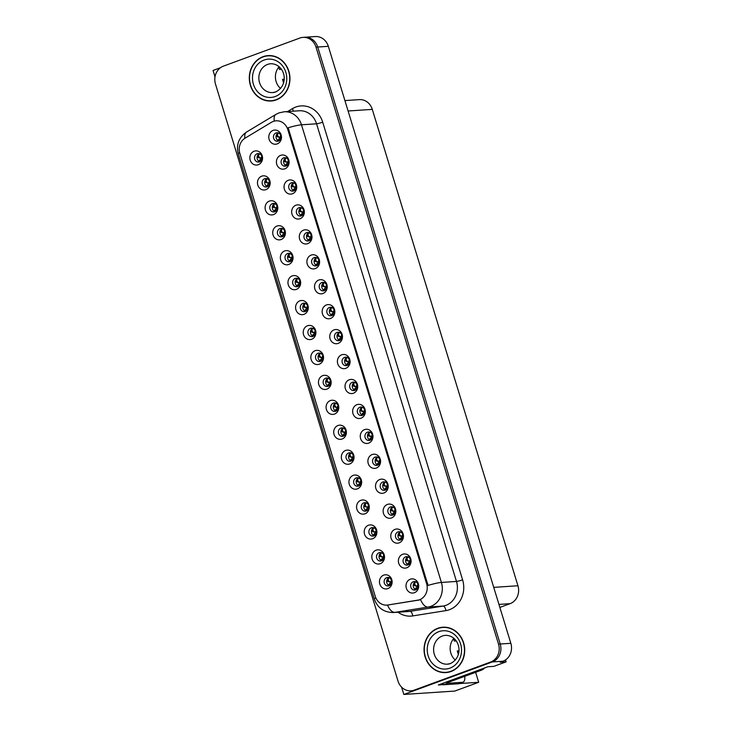 <?xml version="1.0" encoding="UTF-8"?>
<svg xmlns="http://www.w3.org/2000/svg" width="731" height="731" viewBox="0 0 731 731"><rect width="100%" height="100%" fill="white"/><g stroke="black" fill="none" stroke-linecap="round" stroke-linejoin="round"><path stroke-width="1.1" d="M356.189 477.928A4.267 3.81 -93.8 0 0 353.694 482.78A4.267 3.81 -93.8 0 0 357.706 486.234A4.267 3.81 -93.8 0 0 358.665 486.033A4.267 3.81 -93.8 0 0 361.16 481.19A4.267 3.81 -93.8 0 0 357.139 477.727A4.267 3.81 -93.8 0 0 356.189 477.928M358.967 485.905A4.267 3.81 86.2 0 1 356.171 482.067A4.267 3.81 86.2 0 1 358.428 477.891M353.237 475.369A7.109 6.351 -93.8 0 0 349.29 484.333A7.109 6.351 -93.8 0 0 357.368 488.875A7.109 6.351 -93.8 0 0 361.306 479.92A7.109 6.351 -93.8 0 0 353.237 475.369M257.084 153.784A4.267 3.81 -93.8 0 0 254.589 158.627A4.267 3.81 -93.8 0 0 258.61 162.09A4.267 3.81 -93.8 0 0 259.56 161.88A4.267 3.81 -93.8 0 0 262.054 157.037A4.267 3.81 -93.8 0 0 258.043 153.574A4.267 3.81 -93.8 0 0 257.084 153.784M259.861 161.752A4.267 3.81 86.2 0 1 257.074 157.914A4.267 3.81 86.2 0 1 259.331 153.738M254.132 151.226A7.109 6.351 -93.8 0 0 250.194 160.18A7.109 6.351 -93.8 0 0 258.262 164.722A7.109 6.351 -93.8 0 0 262.21 155.767A7.109 6.351 -93.8 0 0 254.132 151.226M291.267 182.823A4.267 3.81 -93.8 0 0 288.772 187.675A4.267 3.81 -93.8 0 0 292.784 191.129A4.267 3.81 -93.8 0 0 293.743 190.928A4.267 3.81 -93.8 0 0 296.238 186.085A4.267 3.81 -93.8 0 0 292.217 182.622A4.267 3.81 -93.8 0 0 291.267 182.823M294.045 190.8A4.267 3.81 86.2 0 1 291.249 186.962A4.267 3.81 86.2 0 1 293.515 182.787M288.316 180.265A7.109 6.351 -93.8 0 0 284.377 189.228A7.109 6.351 -93.8 0 0 292.446 193.77A7.109 6.351 -93.8 0 0 296.384 184.815A7.109 6.351 -93.8 0 0 288.316 180.265M348.559 453.001A4.267 3.81 -93.8 0 0 346.065 457.844A4.267 3.81 -93.8 0 0 350.085 461.298A4.267 3.81 -93.8 0 0 351.035 461.097A4.267 3.81 -93.8 0 0 353.53 456.254A4.267 3.81 -93.8 0 0 349.519 452.791A4.267 3.81 -93.8 0 0 348.559 453.001M351.346 460.969A4.267 3.81 86.2 0 1 348.55 457.131A4.267 3.81 86.2 0 1 350.807 452.955M345.617 450.442A7.109 6.351 -93.8 0 0 341.669 459.397A7.109 6.351 -93.8 0 0 349.738 463.938A7.109 6.351 -93.8 0 0 353.685 454.984A7.109 6.351 -93.8 0 0 345.617 450.442M314.138 257.632A4.267 3.81 -93.8 0 0 311.644 262.475A4.267 3.81 -93.8 0 0 315.655 265.938A4.267 3.81 -93.8 0 0 316.614 265.728A4.267 3.81 -93.8 0 0 319.109 260.885A4.267 3.81 -93.8 0 0 315.088 257.422A4.267 3.81 -93.8 0 0 314.138 257.632M316.916 265.6A4.267 3.81 86.2 0 1 314.12 261.762A4.267 3.81 86.2 0 1 316.377 257.586M311.187 255.073A7.109 6.351 -93.8 0 0 307.239 264.028A7.109 6.351 -93.8 0 0 315.317 268.569A7.109 6.351 -93.8 0 0 319.255 259.615A7.109 6.351 -93.8 0 0 311.187 255.073M302.826 303.392A4.267 3.81 -93.8 0 0 300.331 308.235A4.267 3.81 -93.8 0 0 304.343 311.698A4.267 3.81 -93.8 0 0 305.302 311.488A4.267 3.81 -93.8 0 0 307.797 306.645A4.267 3.81 -93.8 0 0 303.776 303.182A4.267 3.81 -93.8 0 0 302.826 303.392M305.604 311.36A4.267 3.81 86.2 0 1 302.808 307.523A4.267 3.81 86.2 0 1 305.065 303.347M299.874 300.834A7.109 6.351 -93.8 0 0 295.927 309.789A7.109 6.351 -93.8 0 0 304.005 314.33A7.109 6.351 -93.8 0 0 307.943 305.375A7.109 6.351 -93.8 0 0 299.874 300.834M359.871 407.24A4.267 3.81 -93.8 0 0 357.377 412.083A4.267 3.81 -93.8 0 0 361.397 415.546A4.267 3.81 -93.8 0 0 362.348 415.336A4.267 3.81 -93.8 0 0 364.842 410.493A4.267 3.81 -93.8 0 0 360.831 407.03A4.267 3.81 -93.8 0 0 359.871 407.24M362.658 415.208A4.267 3.81 86.2 0 1 359.862 411.37A4.267 3.81 86.2 0 1 362.119 407.194M356.929 404.682A7.109 6.351 -93.8 0 0 352.982 413.636A7.109 6.351 -93.8 0 0 361.05 418.178A7.109 6.351 -93.8 0 0 364.997 409.223A7.109 6.351 -93.8 0 0 356.929 404.682M279.955 228.584A4.267 3.81 -93.8 0 0 277.46 233.436A4.267 3.81 -93.8 0 0 281.472 236.89A4.267 3.81 -93.8 0 0 282.431 236.689A4.267 3.81 -93.8 0 0 284.926 231.837A4.267 3.81 -93.8 0 0 280.905 228.383A4.267 3.81 -93.8 0 0 279.955 228.584M282.733 236.561A4.267 3.81 86.2 0 1 279.936 232.723A4.267 3.81 86.2 0 1 282.203 228.547M277.003 226.025A7.109 6.351 -93.8 0 0 273.065 234.989A7.109 6.351 -93.8 0 0 281.133 239.53A7.109 6.351 -93.8 0 0 285.072 230.567A7.109 6.351 -93.8 0 0 277.003 226.025M337.009 332.431A4.267 3.81 -93.8 0 0 334.515 337.283A4.267 3.81 -93.8 0 0 338.526 340.737A4.267 3.81 -93.8 0 0 339.486 340.536A4.267 3.81 -93.8 0 0 341.98 335.684A4.267 3.81 -93.8 0 0 337.96 332.23A4.267 3.81 -93.8 0 0 337.009 332.431M339.787 340.408A4.267 3.81 86.2 0 1 336.991 336.571A4.267 3.81 86.2 0 1 339.248 332.395M334.058 329.873A7.109 6.351 -93.8 0 0 330.11 338.837A7.109 6.351 -93.8 0 0 338.188 343.378A7.109 6.351 -93.8 0 0 342.126 334.414A7.109 6.351 -93.8 0 0 334.058 329.873M295.196 278.456A4.267 3.81 -93.8 0 0 292.702 283.299A4.267 3.81 -93.8 0 0 296.722 286.762A4.267 3.81 -93.8 0 0 297.672 286.552A4.267 3.81 -93.8 0 0 300.176 281.709A4.267 3.81 -93.8 0 0 296.156 278.255A4.267 3.81 -93.8 0 0 295.196 278.456M297.983 286.433A4.267 3.81 86.2 0 1 295.187 282.586A4.267 3.81 86.2 0 1 297.444 278.41M292.254 275.898A7.109 6.351 -93.8 0 0 288.306 284.852A7.109 6.351 -93.8 0 0 296.375 289.394A7.109 6.351 -93.8 0 0 300.322 280.439A7.109 6.351 -93.8 0 0 292.254 275.898M352.251 382.304A4.267 3.81 -93.8 0 0 349.756 387.147A4.267 3.81 -93.8 0 0 353.777 390.61A4.267 3.81 -93.8 0 0 354.727 390.4A4.267 3.81 -93.8 0 0 357.221 385.557A4.267 3.81 -93.8 0 0 353.21 382.103A4.267 3.81 -93.8 0 0 352.251 382.304M355.028 390.281A4.267 3.81 86.2 0 1 352.241 386.434A4.267 3.81 86.2 0 1 354.498 382.258M349.299 379.745A7.109 6.351 -93.8 0 0 345.361 388.7A7.109 6.351 -93.8 0 0 353.429 393.241A7.109 6.351 -93.8 0 0 357.377 384.287A7.109 6.351 -93.8 0 0 349.299 379.745M272.334 203.647A4.267 3.81 -93.8 0 0 269.84 208.499A4.267 3.81 -93.8 0 0 273.851 211.953A4.267 3.81 -93.8 0 0 274.81 211.752A4.267 3.81 -93.8 0 0 277.305 206.91A4.267 3.81 -93.8 0 0 273.284 203.446A4.267 3.81 -93.8 0 0 272.334 203.647M275.112 211.624A4.267 3.81 86.2 0 1 272.316 207.787A4.267 3.81 86.2 0 1 274.573 203.611M269.383 201.089A7.109 6.351 -93.8 0 0 265.435 210.053A7.109 6.351 -93.8 0 0 273.513 214.594A7.109 6.351 -93.8 0 0 277.451 205.639A7.109 6.351 -93.8 0 0 269.383 201.089M329.379 307.495A4.267 3.81 -93.8 0 0 326.885 312.347A4.267 3.81 -93.8 0 0 330.905 315.801A4.267 3.81 -93.8 0 0 331.856 315.6A4.267 3.81 -93.8 0 0 334.35 310.757A4.267 3.81 -93.8 0 0 330.339 307.294A4.267 3.81 -93.8 0 0 329.379 307.495M332.157 315.472A4.267 3.81 86.2 0 1 329.37 311.634A4.267 3.81 86.2 0 1 331.627 307.459M326.428 304.937A7.109 6.351 -93.8 0 0 322.49 313.901A7.109 6.351 -93.8 0 0 330.558 318.442A7.109 6.351 -93.8 0 0 334.506 309.487A7.109 6.351 -93.8 0 0 326.428 304.937M379.06 552.737A4.267 3.81 -93.8 0 0 376.566 557.579A4.267 3.81 -93.8 0 0 380.577 561.043A4.267 3.81 -93.8 0 0 381.536 560.841A4.267 3.81 -93.8 0 0 384.031 555.989A4.267 3.81 -93.8 0 0 380.01 552.535A4.267 3.81 -93.8 0 0 379.06 552.737M381.838 560.714A4.267 3.81 86.2 0 1 379.042 556.867A4.267 3.81 86.2 0 1 381.299 552.691M376.109 550.178A7.109 6.351 -93.8 0 0 372.161 559.133A7.109 6.351 -93.8 0 0 380.239 563.683A7.109 6.351 -93.8 0 0 384.177 554.719A7.109 6.351 -93.8 0 0 376.109 550.178M340.938 428.064A4.267 3.81 -93.8 0 0 338.444 432.907A4.267 3.81 -93.8 0 0 342.464 436.37A4.267 3.81 -93.8 0 0 343.415 436.16A4.267 3.81 -93.8 0 0 345.909 431.317A4.267 3.81 -93.8 0 0 341.898 427.863A4.267 3.81 -93.8 0 0 340.938 428.064M343.716 436.032A4.267 3.81 86.2 0 1 340.929 432.195A4.267 3.81 86.2 0 1 343.186 428.019M337.987 425.506A7.109 6.351 -93.8 0 0 334.049 434.461A7.109 6.351 -93.8 0 0 342.117 439.002A7.109 6.351 -93.8 0 0 346.065 430.047A7.109 6.351 -93.8 0 0 337.987 425.506M405.614 556.848A4.267 3.81 -93.8 0 0 403.119 561.691A4.267 3.81 -93.8 0 0 407.14 565.145A4.267 3.81 -93.8 0 0 408.09 564.944A4.267 3.81 -93.8 0 0 410.584 560.101A4.267 3.81 -93.8 0 0 406.573 556.638A4.267 3.81 -93.8 0 0 405.614 556.848M408.391 564.816A4.267 3.81 86.2 0 1 405.604 560.979A4.267 3.81 86.2 0 1 407.861 556.803M402.662 554.29A7.109 6.351 -93.8 0 0 398.724 563.245A7.109 6.351 -93.8 0 0 406.792 567.786A7.109 6.351 -93.8 0 0 410.74 558.831A7.109 6.351 -93.8 0 0 402.662 554.29M318.067 353.256A4.267 3.81 -93.8 0 0 315.573 358.108A4.267 3.81 -93.8 0 0 319.593 361.562A4.267 3.81 -93.8 0 0 320.543 361.361A4.267 3.81 -93.8 0 0 323.038 356.518A4.267 3.81 -93.8 0 0 319.027 353.055A4.267 3.81 -93.8 0 0 318.067 353.256M320.845 361.233A4.267 3.81 86.2 0 1 318.058 357.395A4.267 3.81 86.2 0 1 320.315 353.219M315.116 350.697A7.109 6.351 -93.8 0 0 311.178 359.661A7.109 6.351 -93.8 0 0 319.246 364.202A7.109 6.351 -93.8 0 0 323.193 355.248A7.109 6.351 -93.8 0 0 315.116 350.697M390.372 506.976A4.267 3.81 -93.8 0 0 387.878 511.819A4.267 3.81 -93.8 0 0 391.889 515.282A4.267 3.81 -93.8 0 0 392.849 515.081A4.267 3.81 -93.8 0 0 395.343 510.229A4.267 3.81 -93.8 0 0 391.323 506.775A4.267 3.81 -93.8 0 0 390.372 506.976M393.15 514.953A4.267 3.81 86.2 0 1 390.354 511.106A4.267 3.81 86.2 0 1 392.611 506.93M387.421 504.417A7.109 6.351 -93.8 0 0 383.473 513.372A7.109 6.351 -93.8 0 0 391.551 517.923A7.109 6.351 -93.8 0 0 395.489 508.959A7.109 6.351 -93.8 0 0 387.421 504.417M367.501 432.167A4.267 3.81 -93.8 0 0 365.007 437.019A4.267 3.81 -93.8 0 0 369.018 440.473A4.267 3.81 -93.8 0 0 369.977 440.272A4.267 3.81 -93.8 0 0 372.472 435.429A4.267 3.81 -93.8 0 0 368.451 431.966A4.267 3.81 -93.8 0 0 367.501 432.167M370.279 440.144A4.267 3.81 86.2 0 1 367.483 436.306A4.267 3.81 86.2 0 1 369.74 432.131M364.55 429.609A7.109 6.351 -93.8 0 0 360.602 438.573A7.109 6.351 -93.8 0 0 368.68 443.114A7.109 6.351 -93.8 0 0 372.618 434.159A7.109 6.351 -93.8 0 0 364.55 429.609M310.447 328.32A4.267 3.81 -93.8 0 0 307.952 333.172A4.267 3.81 -93.8 0 0 311.973 336.625A4.267 3.81 -93.8 0 0 312.923 336.424A4.267 3.81 -93.8 0 0 315.417 331.582A4.267 3.81 -93.8 0 0 311.406 328.118A4.267 3.81 -93.8 0 0 310.447 328.32M313.224 336.297A4.267 3.81 86.2 0 1 310.437 332.459A4.267 3.81 86.2 0 1 312.694 328.283M307.495 325.761A7.109 6.351 -93.8 0 0 303.557 334.725A7.109 6.351 -93.8 0 0 311.625 339.266A7.109 6.351 -93.8 0 0 315.573 330.311A7.109 6.351 -93.8 0 0 307.495 325.761M382.742 482.04A4.267 3.81 -93.8 0 0 380.248 486.883A4.267 3.81 -93.8 0 0 384.268 490.346A4.267 3.81 -93.8 0 0 385.219 490.145A4.267 3.81 -93.8 0 0 387.713 485.293A4.267 3.81 -93.8 0 0 383.702 481.839A4.267 3.81 -93.8 0 0 382.742 482.04M385.52 490.017A4.267 3.81 86.2 0 1 382.733 486.179A4.267 3.81 86.2 0 1 384.99 482.003M379.791 479.481A7.109 6.351 -93.8 0 0 375.853 488.436A7.109 6.351 -93.8 0 0 383.921 492.986A7.109 6.351 -93.8 0 0 387.869 484.023A7.109 6.351 -93.8 0 0 379.791 479.481M287.575 253.52A4.267 3.81 -93.8 0 0 285.081 258.363A4.267 3.81 -93.8 0 0 289.101 261.826A4.267 3.81 -93.8 0 0 290.052 261.625A4.267 3.81 -93.8 0 0 292.546 256.773A4.267 3.81 -93.8 0 0 288.535 253.319A4.267 3.81 -93.8 0 0 287.575 253.52M290.353 261.497A4.267 3.81 86.2 0 1 287.566 257.65A4.267 3.81 86.2 0 1 289.823 253.474M284.624 250.961A7.109 6.351 -93.8 0 0 280.686 259.916A7.109 6.351 -93.8 0 0 288.754 264.467A7.109 6.351 -93.8 0 0 292.702 255.503A7.109 6.351 -93.8 0 0 284.624 250.961M344.63 357.368A4.267 3.81 -93.8 0 0 342.135 362.21A4.267 3.81 -93.8 0 0 346.147 365.674A4.267 3.81 -93.8 0 0 347.106 365.473A4.267 3.81 -93.8 0 0 349.601 360.621A4.267 3.81 -93.8 0 0 345.58 357.167A4.267 3.81 -93.8 0 0 344.63 357.368M347.408 365.345A4.267 3.81 86.2 0 1 344.612 361.498A4.267 3.81 86.2 0 1 346.878 357.322M341.679 354.809A7.109 6.351 -93.8 0 0 337.74 363.764A7.109 6.351 -93.8 0 0 345.809 368.314A7.109 6.351 -93.8 0 0 349.747 359.35A7.109 6.351 -93.8 0 0 341.679 354.809M333.318 403.128A4.267 3.81 -93.8 0 0 330.823 407.971A4.267 3.81 -93.8 0 0 334.835 411.434A4.267 3.81 -93.8 0 0 335.794 411.233A4.267 3.81 -93.8 0 0 338.289 406.381A4.267 3.81 -93.8 0 0 334.268 402.927A4.267 3.81 -93.8 0 0 333.318 403.128M336.096 411.105A4.267 3.81 86.2 0 1 333.299 407.258A4.267 3.81 86.2 0 1 335.566 403.083M330.366 400.57A7.109 6.351 -93.8 0 0 326.428 409.524A7.109 6.351 -93.8 0 0 334.496 414.075A7.109 6.351 -93.8 0 0 338.435 405.111A7.109 6.351 -93.8 0 0 330.366 400.57M283.646 157.887A4.267 3.81 -93.8 0 0 281.152 162.739A4.267 3.81 -93.8 0 0 285.163 166.193A4.267 3.81 -93.8 0 0 286.123 165.992A4.267 3.81 -93.8 0 0 288.617 161.149A4.267 3.81 -93.8 0 0 284.597 157.686A4.267 3.81 -93.8 0 0 283.646 157.887M286.424 165.864A4.267 3.81 86.2 0 1 283.628 162.026A4.267 3.81 86.2 0 1 285.885 157.85M280.695 155.328A7.109 6.351 -93.8 0 0 276.747 164.292A7.109 6.351 -93.8 0 0 284.825 168.834A7.109 6.351 -93.8 0 0 288.763 159.879A7.109 6.351 -93.8 0 0 280.695 155.328M375.122 457.103A4.267 3.81 -93.8 0 0 372.627 461.955A4.267 3.81 -93.8 0 0 376.648 465.409A4.267 3.81 -93.8 0 0 377.598 465.208A4.267 3.81 -93.8 0 0 380.093 460.366A4.267 3.81 -93.8 0 0 376.081 456.902A4.267 3.81 -93.8 0 0 375.122 457.103M377.9 465.08A4.267 3.81 86.2 0 1 375.113 461.243A4.267 3.81 86.2 0 1 377.37 457.067M372.17 454.545A7.109 6.351 -93.8 0 0 368.232 463.509A7.109 6.351 -93.8 0 0 376.301 468.05A7.109 6.351 -93.8 0 0 380.248 459.095A7.109 6.351 -93.8 0 0 372.17 454.545M386.681 577.673A4.267 3.81 -93.8 0 0 384.186 582.516A4.267 3.81 -93.8 0 0 388.198 585.979A4.267 3.81 -93.8 0 0 389.157 585.769A4.267 3.81 -93.8 0 0 391.652 580.926A4.267 3.81 -93.8 0 0 387.631 577.463A4.267 3.81 -93.8 0 0 386.681 577.673M389.459 585.641A4.267 3.81 86.2 0 1 386.662 581.803A4.267 3.81 86.2 0 1 388.929 577.627M383.729 575.114A7.109 6.351 -93.8 0 0 379.791 584.069A7.109 6.351 -93.8 0 0 387.859 588.61A7.109 6.351 -93.8 0 0 391.798 579.656A7.109 6.351 -93.8 0 0 383.729 575.114M363.81 502.864A4.267 3.81 -93.8 0 0 361.315 507.716A4.267 3.81 -93.8 0 0 365.336 511.17A4.267 3.81 -93.8 0 0 366.286 510.969A4.267 3.81 -93.8 0 0 368.78 506.126A4.267 3.81 -93.8 0 0 364.769 502.663A4.267 3.81 -93.8 0 0 363.81 502.864M366.587 510.841A4.267 3.81 86.2 0 1 363.8 507.003A4.267 3.81 86.2 0 1 366.057 502.827M360.858 500.306A7.109 6.351 -93.8 0 0 356.92 509.269A7.109 6.351 -93.8 0 0 364.988 513.811A7.109 6.351 -93.8 0 0 368.927 504.847A7.109 6.351 -93.8 0 0 360.858 500.306M413.234 581.775A4.267 3.81 -93.8 0 0 410.74 586.627A4.267 3.81 -93.8 0 0 414.76 590.081A4.267 3.81 -93.8 0 0 415.711 589.88A4.267 3.81 -93.8 0 0 418.205 585.038A4.267 3.81 -93.8 0 0 414.194 581.574A4.267 3.81 -93.8 0 0 413.234 581.775M416.021 589.753A4.267 3.81 86.2 0 1 413.225 585.915A4.267 3.81 86.2 0 1 415.482 581.739M410.292 579.217A7.109 6.351 -93.8 0 0 406.345 588.181A7.109 6.351 -93.8 0 0 414.413 592.722A7.109 6.351 -93.8 0 0 418.36 583.767A7.109 6.351 -93.8 0 0 410.292 579.217M276.016 132.96A4.267 3.81 -93.8 0 0 273.522 137.803A4.267 3.81 -93.8 0 0 277.542 141.266A4.267 3.81 -93.8 0 0 278.493 141.056A4.267 3.81 -93.8 0 0 280.987 136.213A4.267 3.81 -93.8 0 0 276.976 132.75A4.267 3.81 -93.8 0 0 276.016 132.96M278.794 140.928A4.267 3.81 86.2 0 1 276.007 137.09A4.267 3.81 86.2 0 1 278.264 132.914M273.065 130.401A7.109 6.351 -93.8 0 0 269.127 139.356A7.109 6.351 -93.8 0 0 277.195 143.897A7.109 6.351 -93.8 0 0 281.143 134.943A7.109 6.351 -93.8 0 0 273.065 130.401M325.697 378.192A4.267 3.81 -93.8 0 0 323.203 383.035A4.267 3.81 -93.8 0 0 327.214 386.498A4.267 3.81 -93.8 0 0 328.173 386.297A4.267 3.81 -93.8 0 0 330.668 381.445A4.267 3.81 -93.8 0 0 326.647 377.991A4.267 3.81 -93.8 0 0 325.697 378.192M328.475 386.169A4.267 3.81 86.2 0 1 325.679 382.331A4.267 3.81 86.2 0 1 327.936 378.155M322.746 375.633A7.109 6.351 -93.8 0 0 318.798 384.588A7.109 6.351 -93.8 0 0 326.876 389.139A7.109 6.351 -93.8 0 0 330.814 380.175A7.109 6.351 -93.8 0 0 322.746 375.633M397.993 531.912A4.267 3.81 -93.8 0 0 395.498 536.755A4.267 3.81 -93.8 0 0 399.51 540.218A4.267 3.81 -93.8 0 0 400.469 540.008A4.267 3.81 -93.8 0 0 402.964 535.165A4.267 3.81 -93.8 0 0 398.943 531.711A4.267 3.81 -93.8 0 0 397.993 531.912M400.771 539.88A4.267 3.81 86.2 0 1 397.975 536.042A4.267 3.81 86.2 0 1 400.241 531.866M395.042 529.354A7.109 6.351 -93.8 0 0 391.103 538.308A7.109 6.351 -93.8 0 0 399.172 542.85A7.109 6.351 -93.8 0 0 403.11 533.895A7.109 6.351 -93.8 0 0 395.042 529.354M264.704 178.72A4.267 3.81 -93.8 0 0 262.21 183.563A4.267 3.81 -93.8 0 0 266.23 187.017A4.267 3.81 -93.8 0 0 267.18 186.816A4.267 3.81 -93.8 0 0 269.675 181.973A4.267 3.81 -93.8 0 0 265.664 178.51A4.267 3.81 -93.8 0 0 264.704 178.72M267.482 186.688A4.267 3.81 86.2 0 1 264.695 182.851A4.267 3.81 86.2 0 1 266.952 178.675M261.753 176.162A7.109 6.351 -93.8 0 0 257.815 185.117A7.109 6.351 -93.8 0 0 265.883 189.658A7.109 6.351 -93.8 0 0 269.83 180.703A7.109 6.351 -93.8 0 0 261.753 176.162M321.759 282.568A4.267 3.81 -93.8 0 0 319.264 287.411A4.267 3.81 -93.8 0 0 323.285 290.865A4.267 3.81 -93.8 0 0 324.235 290.664A4.267 3.81 -93.8 0 0 326.73 285.821A4.267 3.81 -93.8 0 0 322.718 282.358A4.267 3.81 -93.8 0 0 321.759 282.568M324.537 290.536A4.267 3.81 86.2 0 1 321.75 286.698A4.267 3.81 86.2 0 1 324.007 282.522M318.807 280.01A7.109 6.351 -93.8 0 0 314.869 288.964A7.109 6.351 -93.8 0 0 322.938 293.506A7.109 6.351 -93.8 0 0 326.885 284.551A7.109 6.351 -93.8 0 0 318.807 280.01M371.43 527.8A4.267 3.81 -93.8 0 0 368.936 532.643A4.267 3.81 -93.8 0 0 372.956 536.106A4.267 3.81 -93.8 0 0 373.906 535.905A4.267 3.81 -93.8 0 0 376.401 531.053A4.267 3.81 -93.8 0 0 372.39 527.599A4.267 3.81 -93.8 0 0 371.43 527.8M374.208 535.777A4.267 3.81 86.2 0 1 371.421 531.93A4.267 3.81 86.2 0 1 373.678 527.755M368.479 525.242A7.109 6.351 -93.8 0 0 364.541 534.197A7.109 6.351 -93.8 0 0 372.609 538.747A7.109 6.351 -93.8 0 0 376.556 529.783A7.109 6.351 -93.8 0 0 368.479 525.242M298.888 207.759A4.267 3.81 -93.8 0 0 296.393 212.602A4.267 3.81 -93.8 0 0 300.414 216.065A4.267 3.81 -93.8 0 0 301.364 215.864A4.267 3.81 -93.8 0 0 303.858 211.012A4.267 3.81 -93.8 0 0 299.847 207.558A4.267 3.81 -93.8 0 0 298.888 207.759M301.665 215.736A4.267 3.81 86.2 0 1 298.878 211.899A4.267 3.81 86.2 0 1 301.135 207.723M295.936 205.201A7.109 6.351 -93.8 0 0 291.998 214.156A7.109 6.351 -93.8 0 0 300.066 218.706A7.109 6.351 -93.8 0 0 304.014 209.742A7.109 6.351 -93.8 0 0 295.936 205.201M306.508 232.696A4.267 3.81 -93.8 0 0 304.014 237.538A4.267 3.81 -93.8 0 0 308.034 241.002A4.267 3.81 -93.8 0 0 308.985 240.801A4.267 3.81 -93.8 0 0 311.488 235.949A4.267 3.81 -93.8 0 0 307.468 232.495A4.267 3.81 -93.8 0 0 306.508 232.696M309.295 240.673A4.267 3.81 86.2 0 1 306.499 236.826A4.267 3.81 86.2 0 1 308.756 232.65M303.566 230.137A7.109 6.351 -93.8 0 0 299.619 239.092A7.109 6.351 -93.8 0 0 307.687 243.642A7.109 6.351 -93.8 0 0 311.634 234.678A7.109 6.351 -93.8 0 0 303.566 230.137M273.266 121.419A12.792 11.431 -93.8 0 0 271.439 122.287L245.104 138.141A12.792 11.431 -93.8 0 0 239.832 153.4L375.25 596.332A12.792 11.431 -93.8 0 0 386.909 605.122A12.792 11.431 -93.8 0 0 387.841 605.012L417.575 600.27A12.792 11.431 -93.8 0 0 426.602 583.64L287.795 129.597A12.792 11.431 -93.8 0 0 276.126 120.807A12.792 11.431 -93.8 0 0 273.266 121.419M401.593 687.14L403.832 694.45L492.338 661.93A14.209 12.701 -93.8 0 0 500.223 644.011L317.711 47.022A14.209 12.701 -93.8 0 0 304.745 37.254A14.209 12.701 -93.8 0 1 317.711 47.022L500.223 644.011A14.209 12.701 -93.8 0 1 492.338 661.93L415.848 690.037A14.209 12.701 -93.8 0 1 412.668 690.713L410.968 690.822A14.209 12.701 -93.8 0 0 414.148 690.146L490.638 662.039A14.209 12.701 -93.8 0 0 498.524 644.13L316.011 47.14A14.209 12.701 -93.8 0 0 303.045 37.372A14.209 12.701 -93.8 0 0 299.865 38.049L223.375 66.156A14.209 12.701 -93.8 0 0 215.49 84.074L398.002 681.064A14.209 12.701 -93.8 0 0 410.968 690.822M220.406 67.755L213.059 70.459L215.015 76.846M443.397 684.636L438.317 684.974L487.897 666.754L493.845 666.361L506.099 661.857L500.15 662.249L502.955 661.226A14.209 12.701 -93.8 0 0 510.841 643.307L328.329 46.318A14.209 12.701 -93.8 0 0 315.372 36.55L303.045 37.372M505.505 659.919L506.099 661.857M475.625 672.31L478.677 682.288L454.81 691.06L403.832 694.45M478.677 682.288L459.251 683.576M344.913 100.576L359.341 99.617A14.209 12.701 86.2 0 1 372.298 109.385L517.941 585.75A14.209 12.701 86.2 0 1 510.055 603.669L499.867 607.415M263.023 56.689A22.743 20.313 -93.8 0 0 249.719 82.539A22.743 20.313 -93.8 0 0 271.137 100.988A22.743 20.313 -93.8 0 0 276.236 99.9A22.743 20.313 -93.8 0 0 289.54 74.05A22.743 20.313 -93.8 0 0 268.122 55.611A22.743 20.313 -93.8 0 0 263.023 56.689M269.465 100.787A22.743 20.313 -93.8 0 0 271.987 100.905M437.778 628.294A22.743 20.313 -93.8 0 0 424.473 654.144A22.743 20.313 -93.8 0 0 445.892 672.593A22.743 20.313 -93.8 0 0 450.99 671.506A22.743 20.313 -93.8 0 0 464.295 645.656A22.743 20.313 -93.8 0 0 442.876 627.216A22.743 20.313 -93.8 0 0 437.778 628.294M444.22 672.392A22.743 20.313 -93.8 0 0 446.742 672.511M288.142 127.77L428.055 585.412A16.585 1.891 -17 0 1 441.396 582.443A18.951 16.932 86.2 0 1 430.888 606.328A18.951 16.932 86.2 0 1 428.019 607.077L394.886 612.368A18.951 16.932 86.2 0 1 393.506 612.523L408.592 611.518A18.951 16.932 -93.8 0 0 409.972 611.363L443.096 606.072A18.951 16.932 -93.8 0 0 445.965 605.323A18.951 16.932 -93.8 0 0 456.482 581.437L316.56 123.795A18.951 16.932 -93.8 0 0 299.281 110.774L284.204 111.779A18.951 16.932 86.2 0 1 301.483 124.8A16.585 1.891 163 0 0 288.142 127.77M287.603 111.551L292.418 108.654A23.684 21.162 86.2 0 1 322.691 122.178L462.604 579.82A23.684 21.162 86.2 0 1 449.464 609.691A23.684 21.162 86.2 0 1 445.883 610.623A4.733 2.12 -99.1 0 0 443.096 606.072L428.019 607.077A16.585 7.429 80.9 0 1 420.59 599.694L387.494 605.067M443.726 627.18A22.743 20.313 -93.8 0 0 441.241 627.637M268.971 55.574A22.743 20.313 -93.8 0 0 266.486 56.031M389.321 577.536C387.841 578.998 387.869 580.359 389.404 581.62L387.805 581.419L390.528 582.04L391.423 580.094M389.404 581.62L390.528 582.04M387.805 581.419L386.927 579.911M389.724 583.557L388.563 585.211M391.46 583.356L390.756 582.79L389.806 583.439L390.062 585.284M389.522 581.913L388.919 581.839L389.522 581.913M390.756 582.79L391.606 582.872M391.597 580.688L391.222 582.132L391.725 582.05M416.076 586.024L414.367 585.531L413.49 584.023M415.482 585.951L417.081 586.143L415.966 585.732C414.404 584.562 414.376 583.201 415.875 581.638M416.624 589.387L416.368 587.55L417.319 586.902L418.013 587.468M416.277 587.678L415.126 589.323M417.986 584.224L417.081 586.143L418.278 586.161M417.081 586.143L417.776 586.235L418.159 584.809M418.159 586.984L417.319 586.902M381.701 552.599C380.221 554.061 380.248 555.423 381.783 556.693L380.184 556.492L382.898 557.104L383.793 555.167M381.783 556.693L382.898 557.104M380.184 556.492L379.307 554.975M382.103 558.621L380.942 560.275M383.839 558.42L383.126 557.854L382.185 558.511L382.441 560.348M381.893 556.976L381.299 556.903L381.893 556.976M383.126 557.854L383.976 557.936M383.976 555.752L383.592 557.196L384.095 557.123M374.071 527.663C372.591 529.125 372.627 530.496 374.162 531.757L372.563 531.556L375.277 532.168L376.173 530.231M374.162 531.757L375.277 532.168M372.563 531.556L371.677 530.039M374.482 533.694L373.322 535.348M376.209 533.493L375.506 532.926L374.564 533.575L374.811 535.412M374.272 532.049L373.678 531.967L374.272 532.049M375.506 532.926L376.355 533.009M376.355 530.816L375.972 532.259L376.474 532.186M366.45 502.727C364.97 504.198 364.997 505.56 366.533 506.821L364.933 506.62L367.656 507.232L368.552 505.295M366.533 506.821L367.656 507.232M364.933 506.62L364.056 505.112M366.852 508.758L365.692 510.412M368.588 508.557L367.885 507.99L366.944 508.639L367.19 510.476M366.651 507.113L366.057 507.031L366.651 507.113M367.885 507.99L368.735 508.072M368.735 505.889L368.351 507.323L368.853 507.25M408.455 561.088L406.747 560.595L405.86 559.087M407.861 561.015L409.461 561.216L408.346 560.796C406.783 559.635 406.756 558.265 408.254 556.711M409.004 564.451L408.748 562.614L409.689 561.965L410.393 562.532M408.656 562.742L407.505 564.387M410.365 559.288L409.461 561.216L410.658 561.225M409.461 561.216L410.155 561.298L410.539 559.882M410.539 562.048L409.689 561.965M400.835 536.152L399.117 535.668L398.24 534.151M400.241 536.079L401.84 536.28L400.716 535.86C399.163 534.699 399.135 533.338 400.634 531.775M401.383 539.515L401.118 537.678L402.068 537.029L402.772 537.596M401.036 537.806L399.875 539.451M402.735 534.352L401.84 536.28L403.037 536.289M401.84 536.28L402.534 536.371L402.918 534.946M402.918 537.111L402.068 537.029M393.205 511.225L391.496 510.731L390.619 509.215M392.611 511.143L394.21 511.344L393.095 510.923C391.533 509.763 391.505 508.401 393.013 506.839M393.762 514.578L393.497 512.751L394.448 512.102L395.151 512.659M393.406 512.87L392.255 514.514M395.115 509.416L394.21 511.344L395.407 511.353M394.21 511.344L394.914 511.435L395.297 510.01M395.288 512.184L394.448 512.102M385.584 486.289L383.876 485.795L382.989 484.278M384.99 486.206L386.589 486.407L385.475 485.996C383.912 484.827 383.885 483.465 385.383 481.903M386.132 489.642L385.877 487.815L386.818 487.166L387.521 487.723M385.785 487.942L384.634 489.587M387.494 484.479L386.589 486.407L387.786 486.426M386.589 486.407L387.284 486.499L387.668 485.073M387.668 487.248L386.818 487.166M284.039 80.456L282.979 80.849M284.149 79.24L282.522 79.35L283.573 82.804M278.785 67.142L279.489 69.445L281.408 69.326M458.803 652.061A4.733 0.539 -17 0 1 458.794 652.061L457.734 652.454M458.904 650.846L457.277 650.955L458.337 654.409M453.549 638.748L454.253 641.05L456.162 640.932M481.373 669.157A9.476 8.461 86.2 0 1 479.244 670.336L446.403 682.407A9.476 8.461 -93.8 0 0 446.312 682.041M446.403 682.407L448.523 682.261L481.363 670.199A9.476 8.461 -93.8 0 0 484.635 667.96M464.733 676.312A9.476 4.121 -110.2 0 1 463.043 682.187A9.476 4.121 -110.2 0 1 462.522 682.297L447.445 683.302L443.443 684.773A9.476 4.121 69.8 0 0 442.922 683.284M463.043 682.187L459.031 683.659A9.476 4.121 -110.2 0 1 458.52 683.768L443.443 684.773M447.134 682.352A9.476 4.121 -110.2 0 1 447.445 683.302M263.096 56.917A22.506 20.102 86.2 0 1 268.131 55.839A22.506 20.102 86.2 0 1 289.33 74.096A22.506 20.102 86.2 0 1 276.163 99.672A22.506 20.102 86.2 0 1 271.119 100.75A22.506 20.102 86.2 0 1 249.929 82.493A22.506 20.102 86.2 0 1 263.096 56.917M268.131 55.839L269.83 55.73A22.506 20.102 86.2 0 1 271.493 55.693M280.585 88.488A14.446 12.911 86.2 0 1 279.141 66.74M274.472 100.449A22.506 20.102 86.2 0 1 272.818 100.631L271.119 100.75M437.851 628.523A22.506 20.102 86.2 0 1 442.895 627.445A22.506 20.102 86.2 0 1 464.084 645.701A22.506 20.102 86.2 0 1 450.917 671.277A22.506 20.102 86.2 0 1 445.883 672.356A22.506 20.102 86.2 0 1 424.684 654.099A22.506 20.102 86.2 0 1 437.851 628.523M442.895 627.445L444.585 627.335A22.506 20.102 86.2 0 1 446.248 627.299M455.34 660.093A14.446 12.911 86.2 0 1 453.896 638.346M449.227 672.054A22.506 20.102 86.2 0 1 447.582 672.237L445.883 672.356M358.83 477.791C357.349 479.262 357.377 480.623 358.912 481.884L357.313 481.683L360.027 482.305L360.922 480.358M358.912 481.884L360.027 482.305M357.313 481.683L356.436 480.176M359.232 483.821L358.071 485.475M360.968 483.62L360.264 483.054L359.314 483.703L359.57 485.539M359.031 482.177L358.428 482.104L359.031 482.177M360.264 483.054L361.105 483.136M361.105 480.952L360.73 482.387L361.224 482.314M351.2 452.864C349.729 454.326 349.756 455.687 351.291 456.948L349.692 456.747L352.406 457.368L353.301 455.422M351.291 456.948L352.406 457.368M349.692 456.747L348.815 455.239M351.611 458.885L350.451 460.539M353.338 458.684L352.634 458.118L351.693 458.766L351.94 460.603M351.401 457.24L350.807 457.167L351.401 457.24M352.634 458.118L353.484 458.2M353.484 456.016L353.1 457.46L353.603 457.378M343.579 427.927C342.099 429.389 342.126 430.751 343.661 432.021L342.071 431.82L344.785 432.432L345.681 430.495M343.661 432.021L344.785 432.432M342.071 431.82L341.185 430.303M343.981 433.949L342.83 435.603M345.717 433.748L345.014 433.181L344.073 433.83L344.319 435.676M343.78 432.304L343.186 432.231L343.78 432.304M345.014 433.181L345.864 433.264M345.864 431.08L345.48 432.524L345.982 432.441M377.964 461.352L376.255 460.859L375.368 459.342M377.37 461.27L378.969 461.471L377.845 461.06C376.291 459.89 376.264 458.529 377.763 456.966M378.512 464.715L378.256 462.878L379.197 462.23L379.901 462.796M378.165 463.006L377.004 464.651M379.864 459.552L378.969 461.471L380.166 461.489M378.969 461.471L379.663 461.563L380.047 460.137M380.047 462.312L379.197 462.23M370.343 436.416L368.625 435.923L367.748 434.415M369.74 436.343L371.348 436.535L370.224 436.124C368.671 434.963 368.634 433.593 370.142 432.03M370.891 439.779L370.626 437.942L371.576 437.293L372.28 437.86M370.535 438.07L369.383 439.715M372.243 434.616L371.348 436.535L372.545 436.553M371.348 436.535L372.042 436.626L372.426 435.201M372.417 437.376L371.576 437.293M362.713 411.48L361.004 410.986L360.127 409.479M362.119 411.407L363.718 411.608L362.603 411.188C361.041 410.027 361.013 408.666 362.512 407.103M363.261 414.842L363.005 413.006L363.956 412.357L364.65 412.924M362.914 413.134L361.763 414.779M364.623 409.68L363.718 411.608L364.915 411.617M363.718 411.608L364.413 411.69L364.796 410.274M364.796 412.439L363.956 412.357M335.958 402.991C334.478 404.453 334.506 405.824 336.041 407.085L334.442 406.884L337.165 407.496L338.06 405.559M336.041 407.085L337.165 407.496M334.442 406.884L333.564 405.367M336.361 409.022L335.2 410.667M338.097 408.812L337.393 408.254L336.443 408.903L336.699 410.74M336.159 407.377L335.556 407.295L336.159 407.377M337.393 408.254L338.243 408.337M338.243 406.144L337.859 407.587L338.362 407.514M328.338 378.055C326.858 379.517 326.885 380.888 328.42 382.149L326.821 381.947L329.535 382.56L330.43 380.623M328.42 382.149L329.535 382.56M326.821 381.947L325.944 380.431M328.74 384.086L327.579 385.74M330.476 383.885L329.763 383.318L328.822 383.967L329.078 385.804M328.53 382.441L327.936 382.359L328.53 382.441M329.763 383.318L330.613 383.4M330.613 381.216L330.229 382.651L330.732 382.578M320.708 353.119C319.228 354.59 319.264 355.951 320.799 357.212L319.2 357.011L321.914 357.623L322.81 355.686M320.799 357.212L321.914 357.623M319.2 357.011L318.314 355.504M321.119 359.149L319.959 360.803M322.846 358.948L322.143 358.382L321.201 359.031L321.448 360.867M320.909 357.505L320.315 357.422L320.909 357.505M322.143 358.382L322.992 358.464M322.992 356.28L322.609 357.715L323.111 357.642M313.087 328.182C311.607 329.654 311.634 331.015 313.17 332.276L311.57 332.075L314.293 332.696L315.189 330.75M313.17 332.276L314.293 332.696M311.57 332.075L310.693 330.567M313.489 334.213L312.329 335.867M315.225 334.012L314.522 333.446L313.581 334.094L313.827 335.931M313.288 332.568L312.694 332.495L313.288 332.568M314.522 333.446L315.372 333.528M315.372 331.344L314.988 332.779L315.49 332.706M305.467 303.255C303.986 304.717 304.014 306.079 305.549 307.34L303.95 307.139L306.664 307.76L307.559 305.814M305.549 307.34L306.664 307.76M303.95 307.139L303.073 305.631M305.869 309.277L304.708 310.931M307.605 309.076L306.901 308.509L305.951 309.158L306.207 311.004M305.668 307.632L305.065 307.559L305.668 307.632M306.901 308.509L307.742 308.592M307.742 306.408L307.367 307.852L307.861 307.769M355.092 386.544L353.384 386.059L352.497 384.543M354.498 386.471L356.098 386.672L354.983 386.251C353.42 385.091 353.393 383.729 354.891 382.167M355.641 389.906L355.385 388.07L356.326 387.43L357.03 387.987M355.293 388.198L354.142 389.842M357.002 384.744L356.098 386.672L357.295 386.681M356.098 386.672L356.792 386.763L357.176 385.338M357.176 387.503L356.326 387.43M347.472 361.617L345.754 361.123L344.877 359.606M346.878 361.534L348.477 361.735L347.353 361.324C345.8 360.155 345.772 358.793 347.271 357.231M348.02 364.97L347.755 363.143L348.705 362.494L349.409 363.051M347.673 363.27L346.512 364.915M349.372 359.807L348.477 361.735L349.674 361.744M348.477 361.735L349.171 361.827L349.555 360.401M349.555 362.576L348.705 362.494M339.842 336.68L338.133 336.187L337.256 334.67M339.248 336.598L340.847 336.799L339.732 336.388C338.17 335.218 338.142 333.857 339.65 332.294M340.399 340.034L340.134 338.206L341.085 337.558L341.788 338.115M340.043 338.334L338.892 339.979M341.752 334.88L340.847 336.799L342.044 336.817M340.847 336.799L341.551 336.89L341.934 335.465M341.925 337.64L341.085 337.558M332.221 311.744L330.513 311.251L329.626 309.743M331.627 311.671L333.226 311.863L332.112 311.452C330.549 310.282 330.522 308.921 332.02 307.358M332.769 315.107L332.514 313.27L333.455 312.621L334.158 313.188M332.422 313.398L331.271 315.043M334.131 309.944L333.226 311.863L334.423 311.881M333.226 311.863L333.921 311.954L334.305 310.529M334.305 312.704L333.455 312.621M324.601 286.808L322.892 286.314L322.005 284.807M324.007 286.735L325.606 286.936L324.482 286.515C322.928 285.355 322.901 283.984 324.4 282.431M325.149 290.17L324.893 288.334L325.834 287.685L326.538 288.252M324.802 288.462L323.641 290.106M326.501 285.008L325.606 286.936L326.803 286.945M325.606 286.936L326.3 287.018L326.684 285.602M326.684 287.767L325.834 287.685M297.837 278.319C296.366 279.781 296.393 281.143 297.928 282.413L296.329 282.212L299.043 282.824L299.938 280.887M297.928 282.413L299.043 282.824M296.329 282.212L295.452 280.695M298.248 284.341L297.088 285.995M299.975 284.14L299.271 283.573L298.33 284.222L298.577 286.068M298.038 282.696L297.444 282.623L298.038 282.696M299.271 283.573L300.121 283.655M300.121 281.472L299.737 282.915L300.24 282.842M290.216 253.383C288.736 254.845 288.763 256.215 290.298 257.476L288.708 257.275L291.422 257.888L292.318 255.951M290.298 257.476L291.422 257.888M288.708 257.275L287.822 255.759M290.618 259.414L289.467 261.068M292.354 259.213L291.651 258.646L290.71 259.295L290.956 261.131M290.417 257.769L289.823 257.687L290.417 257.769M291.651 258.646L292.501 258.728M292.501 256.535L292.117 257.979L292.619 257.906M282.595 228.447C281.115 229.918 281.143 231.279 282.678 232.54L281.079 232.339L283.802 232.951L284.697 231.014M282.678 232.54L283.802 232.951M281.079 232.339L280.201 230.822M282.998 234.477L281.837 236.131M284.734 234.276L284.03 233.71L283.08 234.359L283.336 236.195M282.796 232.833L282.203 232.75L282.796 232.833M284.03 233.71L284.88 233.792M284.88 231.608L284.496 233.043L284.999 232.97M274.975 203.51C273.495 204.982 273.522 206.343 275.057 207.604L273.458 207.403L276.172 208.024L277.067 206.078M275.057 207.604L276.172 208.024M273.458 207.403L272.581 205.895M275.377 209.541L274.216 211.195M277.113 209.34L276.4 208.774L275.459 209.422L275.715 211.259M275.167 207.896L274.573 207.823L275.167 207.896M276.4 208.774L277.25 208.856M277.25 206.672L276.866 208.107L277.369 208.033M267.345 178.574C265.874 180.045 265.901 181.407 267.436 182.668L265.837 182.467L268.551 183.088L269.447 181.142M267.436 182.668L268.551 183.088M265.837 182.467L264.951 180.959M267.756 184.605L266.596 186.259M269.483 184.404L268.78 183.837L267.838 184.486L268.085 186.323M267.546 182.96L266.952 182.887L267.546 182.96M268.78 183.837L269.629 183.92M269.629 181.736L269.246 183.179L269.748 183.097M259.724 153.647C258.244 155.109 258.271 156.471 259.807 157.741L258.207 157.54L260.93 158.152L261.826 156.215M259.807 157.741L260.93 158.152M258.207 157.54L257.33 156.023M260.126 159.669L258.966 161.323M261.862 159.468L261.159 158.901L260.218 159.55L260.464 161.396M259.925 158.024L259.331 157.951L259.925 158.024M261.159 158.901L262.009 158.983M262.009 156.799L261.625 158.243L262.127 158.161M316.98 261.872L315.262 261.387L314.385 259.87M316.377 261.799L317.985 262L316.861 261.579C315.308 260.419 315.271 259.057 316.779 257.495M317.528 265.234L317.263 263.398L318.213 262.749L318.917 263.315M317.172 263.525L316.02 265.17M318.88 260.072L317.985 262L319.182 262.009M317.985 262L318.679 262.082L319.063 260.665M319.054 262.831L318.213 262.749M309.35 236.935L307.641 236.451L306.764 234.934M308.756 236.862L310.355 237.063L309.24 236.643C307.678 235.483 307.65 234.121 309.149 232.559M309.898 240.298L309.642 238.47L310.593 237.822L311.287 238.379M309.551 238.589L308.4 240.234M311.26 235.135L310.355 237.063L311.552 237.072M310.355 237.063L311.05 237.155L311.433 235.729M311.433 237.904L310.593 237.822M301.729 212.008L300.021 211.515L299.134 209.998M301.135 211.926L302.735 212.127L301.62 211.716C300.057 210.546 300.03 209.185 301.528 207.622M302.278 215.362L302.022 213.534L302.963 212.885L303.667 213.443M301.93 213.662L300.779 215.307M303.639 210.199L302.735 212.127L303.932 212.145M302.735 212.127L303.429 212.218L303.813 210.793M303.813 212.968L302.963 212.885M294.109 187.072L292.391 186.579L291.514 185.062M293.515 186.99L295.114 187.191L293.99 186.78C292.437 185.61 292.409 184.249 293.908 182.686M294.657 190.425L294.392 188.598L295.342 187.949L296.046 188.516M294.31 188.726L293.149 190.371M296.009 185.272L295.114 187.191L296.311 187.209M295.114 187.191L295.808 187.282L296.192 185.857M296.192 188.031L295.342 187.949M285.894 162.063L284.77 161.642L283.893 160.135M286.479 162.136L287.484 162.255L286.369 161.843C284.807 160.683 284.779 159.312 286.287 157.75M287.036 165.498L286.771 163.662L287.722 163.013L288.425 163.58M286.68 163.79L285.529 165.434M288.389 160.336L287.484 162.255L288.681 162.273M287.484 162.255L288.188 162.346L288.571 160.921M288.562 163.095L287.722 163.013M278.858 137.2L277.15 136.706L276.263 135.198M278.264 137.126L279.863 137.327L278.749 136.907C277.186 135.747 277.159 134.385 278.657 132.823M279.406 140.562L279.151 138.726L280.092 138.077L280.795 138.643M279.059 138.853L277.908 140.498M280.768 135.399L279.863 137.327L281.06 137.337M279.863 137.327L280.558 137.41L280.942 135.993M280.942 138.159L280.092 138.077M328.329 46.318L316.011 47.14M510.841 643.307L498.524 644.13M502.955 661.226L490.638 662.039M517.941 585.75L493.745 587.368M372.298 109.385L348.102 110.993M510.055 603.669L498.953 604.409M387.841 605.012L389.002 604.939M417.575 600.27L418.735 600.188M426.602 583.64L427.662 583.566M287.795 129.597L288.846 129.524M462.604 579.82A4.733 0.539 -17 0 1 456.482 581.437L441.396 582.443L301.483 124.8L316.56 123.795A4.733 0.539 -17 0 0 322.691 122.178M284.204 111.779L279.059 112.866L275.889 114.392A16.585 6.771 58.9 0 0 274.299 121.09M375.825 597.876A16.585 1.891 163 0 0 374.391 599.201C377.644 608.028 384.013 612.468 393.506 612.523M374.391 599.201L238.26 153.93A16.585 1.891 -17 0 1 239.622 152.651M387.503 605.076A16.585 7.429 80.9 0 0 394.886 612.368L409.972 611.363A4.733 2.12 -99.1 0 1 412.75 615.913A23.684 21.162 86.2 0 1 398.048 612.222M238.26 153.93C236.022 144.802 238.781 137.51 246.539 132.055A16.585 6.771 58.9 0 0 244.885 138.278M445.883 610.623L412.75 615.913M414.148 690.146L415.848 690.037M292.418 108.654A4.733 1.937 -121.1 0 1 293.222 111.176M415.966 585.732L414.367 585.531M408.346 560.796L406.747 560.595M400.716 535.86L399.117 535.668M393.095 510.923L391.496 510.731M385.475 485.996L383.876 485.795M479.244 670.336L481.363 670.199M462.522 682.297L458.52 683.768M272.709 92.572L275.688 91.932C290.17 84.668 284.77 63.643 270.79 63.734A14.446 12.911 -93.8 0 0 267.555 64.429A14.446 12.911 -93.8 0 0 259.103 80.849A14.446 12.911 -93.8 0 0 272.709 92.572A14.446 12.911 -93.8 0 0 275.486 92.042M264.055 60.07A19.189 17.142 86.2 0 1 285.848 72.332A19.189 17.142 86.2 0 1 275.203 96.529A19.189 17.142 86.2 0 1 253.41 84.257A19.189 17.142 86.2 0 1 264.055 60.07M447.473 664.177L450.451 663.538C464.925 656.274 459.534 635.248 445.554 635.34A14.446 12.911 -93.8 0 0 442.31 636.034A14.446 12.911 -93.8 0 0 433.858 652.454A14.446 12.911 -93.8 0 0 447.473 664.177A14.446 12.911 -93.8 0 0 450.25 663.647M438.81 631.675A19.189 17.142 86.2 0 1 460.603 643.938A19.189 17.142 86.2 0 1 449.958 668.134A19.189 17.142 86.2 0 1 428.165 655.862A19.189 17.142 86.2 0 1 438.81 631.675M377.845 461.06L376.246 460.859M370.224 436.124L368.625 435.923M362.603 411.188L361.004 410.986M354.983 386.251L353.384 386.059M347.353 361.324L345.754 361.123M339.732 336.388L338.133 336.187M332.112 311.452L330.513 311.251M324.482 286.515L322.883 286.314M316.861 261.579L315.262 261.387M309.24 236.643L307.641 236.451M301.62 211.716L300.021 211.515M293.99 186.78L292.391 186.579M286.369 161.843L284.77 161.642M278.749 136.907L277.15 136.706M386.909 605.122L388.079 605.04M275.889 114.392L246.539 132.055M388.7 584.663L389.806 583.439M389.23 581.913L390.884 582.132M416.368 587.55L415.254 588.775M415.793 586.024L417.447 586.235M381.07 559.727L382.185 558.502M381.609 556.985L383.263 557.196M373.45 534.8L374.564 533.575M373.98 532.049L375.633 532.259M365.829 509.863L366.935 508.639M366.359 507.113L368.013 507.323M408.748 562.614L407.633 563.839M408.172 561.088L409.817 561.298M401.118 537.678L400.012 538.902M400.542 536.152L402.196 536.371M393.497 512.751L392.383 513.966M392.922 511.225L394.576 511.435M385.877 487.815L384.762 489.039M385.301 486.289L386.955 486.499M358.199 484.927L359.314 483.703M358.738 482.177L360.392 482.396M350.578 459.991L351.693 458.766M351.108 457.24L352.762 457.46M342.958 435.055L344.063 433.83M343.488 432.304L345.142 432.524M378.256 462.878L377.141 464.103M377.671 461.352L379.325 461.563M370.626 437.942L369.52 439.167M370.05 436.416L371.704 436.626M363.005 413.006L361.891 414.23M362.43 411.48L364.084 411.699M335.337 410.118L336.443 408.894M335.867 407.377L337.521 407.587M327.707 385.191L328.822 383.967M328.246 382.441L329.9 382.651M320.087 360.255L321.201 359.031M320.617 357.505L322.27 357.715M312.466 335.319L313.572 334.094M312.996 332.568L314.65 332.788M304.836 310.383L305.951 309.158M305.375 307.632L307.029 307.852M355.385 388.07L354.27 389.294M354.809 386.553L356.454 386.763M347.755 363.143L346.649 364.358M347.179 361.617L348.833 361.827M340.134 338.206L339.02 339.431M339.559 336.68L341.213 336.89M332.514 313.27L331.399 314.494M331.938 311.744L333.592 311.954M324.893 288.334L323.778 289.558M324.308 286.808L325.962 287.018M297.215 285.446L298.33 284.222M297.745 282.696L299.399 282.915M289.595 260.519L290.7 259.295M290.125 257.769L291.779 257.979M281.974 235.583L283.08 234.359M282.504 232.833L284.158 233.043M274.344 210.647L275.459 209.422M274.883 207.896L276.537 208.116M266.724 185.711L267.838 184.486M267.254 182.96L268.907 183.179M259.103 160.774L260.209 159.55M259.633 158.024L261.287 158.243M317.263 263.398L316.157 264.622M316.687 261.872L318.341 262.091M309.642 238.47L308.528 239.686M309.067 236.945L310.721 237.155M302.022 213.534L300.907 214.759M301.446 212.008L303.091 212.218M294.392 188.598L293.286 189.822M293.816 187.072L295.47 187.282M286.771 163.662L285.657 164.886M286.196 162.136L287.85 162.346M279.151 138.726L278.036 139.95M278.575 137.2L280.229 137.419"/></g></svg>
